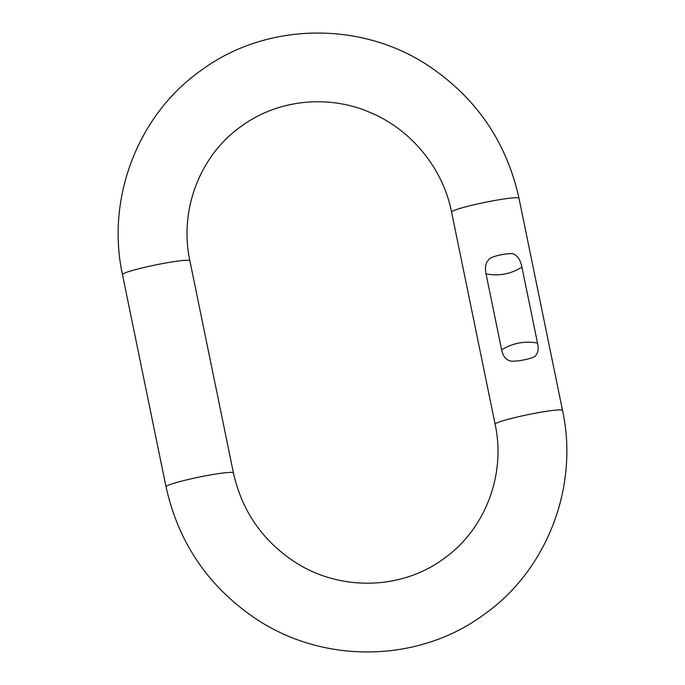 <?xml version="1.0" encoding="UTF-8"?>
<svg xmlns="http://www.w3.org/2000/svg" width="685" height="685" viewBox="0 0 685 685"><rect width="100%" height="100%" fill="white"/><g stroke="black" fill="none" stroke-linecap="round" stroke-linejoin="round"><path stroke-width="1.03" d="M501.634 349.847C502.824 355.455 505.205 358.957 508.767 360.353C511.721 363.05 535.482 358.529 535.91 355.198C538.136 352.707 538.667 348.648 537.502 343.031C524.624 340.805 512.663 343.074 501.634 349.847L486.042 273.906C484.792 267.647 485.639 262.963 488.585 259.846C489.749 256.044 513.493 251.532 514.932 254.837C518.322 256.755 520.651 260.839 521.919 267.09L537.502 343.031M451.578 212.085A34.404 2.8 168.4 0 1 452.014 211.485A34.404 2.8 168.4 0 1 487.746 201.818A34.404 2.8 168.4 0 1 518.982 198.248L562.531 410.409C579.15 486.838 547.007 570.408 483.627 614.796C418.535 662.849 323.877 664.381 255.942 618.812C208.386 586.745 178.408 542.726 166.018 486.752L122.469 274.591A34.404 2.8 -11.6 0 1 122.915 273.991A34.404 2.8 -11.6 0 1 158.637 264.324A34.404 2.8 -11.6 0 1 189.873 260.754C178.871 209.961 200.088 155.11 241.514 126.1C277.468 99.822 327.413 94.256 369.352 112.126C410.803 129.02 442.895 168.013 451.578 212.085L495.127 424.246C506.129 475.039 484.911 529.89 443.486 558.9C401.513 589.862 340.376 591.463 295.329 562.325C262.56 540.902 241.925 511.096 233.422 472.915L189.873 260.754M166.018 486.752A34.404 2.8 -11.6 0 1 166.464 486.153A34.404 2.8 -11.6 0 1 202.186 476.486A34.404 2.8 -11.6 0 1 233.422 472.915M562.531 410.409A34.404 2.8 168.4 0 0 531.295 413.98A34.404 2.8 168.4 0 0 495.572 423.647A34.404 2.8 168.4 0 0 495.127 424.246M486.042 273.906C498.963 276.32 510.924 274.043 521.919 267.09M122.469 274.591C105.85 198.162 137.993 114.592 201.373 70.204C266.662 21.997 361.689 20.627 429.675 66.591C476.888 98.657 506.66 142.548 518.982 198.248"/></g></svg>
